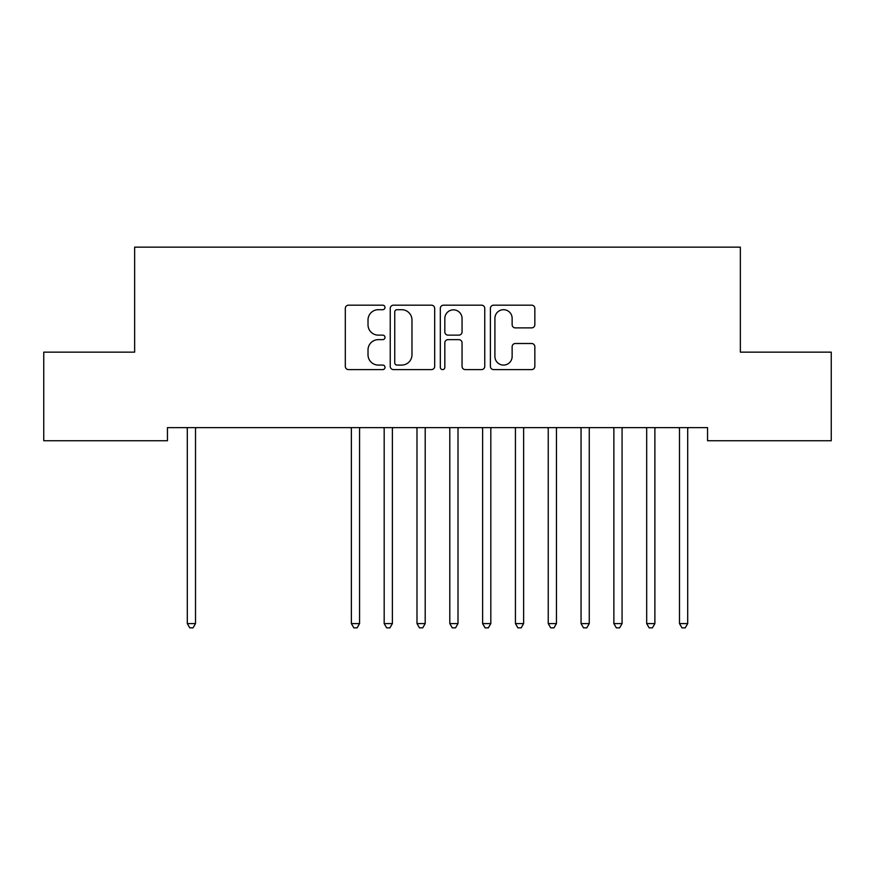 <?xml version="1.0" encoding="UTF-8"?>
<svg xmlns="http://www.w3.org/2000/svg" width="875" height="875" viewBox="0 0 875 875"><rect width="100%" height="100%" fill="white"/><g stroke="black" fill="none" stroke-linecap="round" stroke-linejoin="round"><path stroke-width="1.31" d="M385 307.431A2.253 2.253 0 0 0 382.747 305.178L348.523 305.178A3.216 3.216 0 0 0 345.308 308.405L345.308 366.373A3.216 3.216 0 0 0 348.523 369.6L382.747 369.6A2.253 2.253 0 0 0 385 367.347A2.253 2.253 0 0 0 382.747 365.083L378.317 365.083A10.303 10.303 0 0 1 368.014 354.78L368.014 349.945A10.303 10.303 0 0 1 378.317 339.642L382.747 339.642A2.253 2.253 0 0 0 385 337.389A2.253 2.253 0 0 0 382.747 335.136L378.317 335.136A10.303 10.303 0 0 1 368.014 324.833L368.014 319.998A10.303 10.303 0 0 1 378.317 309.695L382.747 309.695A2.253 2.253 0 0 0 385 307.431M531.628 327.884A3.216 3.216 0 0 0 534.844 324.669L534.844 308.405A3.216 3.216 0 0 0 531.628 305.178L493.62 305.178A3.216 3.216 0 0 0 490.405 308.405L490.405 366.373A3.216 3.216 0 0 0 493.62 369.6L531.628 369.6A3.216 3.216 0 0 0 534.844 366.373L534.844 346.73A3.216 3.216 0 0 0 531.628 343.503L515.364 343.503A3.216 3.216 0 0 0 512.138 346.73L512.138 356.475A8.619 8.619 0 0 1 503.53 365.083A8.619 8.619 0 0 1 494.911 356.475L494.911 318.303A8.619 8.619 0 0 1 503.53 309.695A8.619 8.619 0 0 1 512.138 318.303L512.138 324.669A3.216 3.216 0 0 0 515.364 327.884L531.628 327.884M707.547 427.623L167.453 427.623L167.453 440.748L43.75 440.748L43.75 352.155L134.641 352.155L134.641 247.155L740.359 247.155L740.359 352.155L831.25 352.155L831.25 440.748L707.547 440.748L707.547 427.623M434.678 308.405A3.216 3.216 0 0 0 431.463 305.178L393.455 305.178A3.216 3.216 0 0 0 390.239 308.405L390.239 366.373A3.216 3.216 0 0 0 393.455 369.6L431.463 369.6A3.216 3.216 0 0 0 434.678 366.373L434.678 308.405M443.537 305.178L481.545 305.178A3.216 3.216 0 0 1 484.761 308.405L484.761 366.373A3.216 3.216 0 0 1 481.545 369.6L465.281 369.6A3.216 3.216 0 0 1 462.055 366.373L462.055 342.869A3.216 3.216 0 0 0 458.839 339.642L448.044 339.642A3.216 3.216 0 0 0 444.828 342.869L444.828 367.347A2.253 2.253 0 0 1 442.575 369.6A2.253 2.253 0 0 1 440.322 367.347L440.322 308.405A3.216 3.216 0 0 1 443.537 305.178M396.998 309.695A2.253 2.253 0 0 0 394.745 311.948L394.745 362.83A2.253 2.253 0 0 0 396.998 365.083L401.669 365.083A10.303 10.303 0 0 0 411.972 354.78L411.972 319.998A10.303 10.303 0 0 0 401.669 309.695L396.998 309.695M462.055 318.467A8.619 8.619 0 0 0 453.447 309.848A8.619 8.619 0 0 0 444.828 318.467L444.828 331.909A3.216 3.216 0 0 0 448.044 335.136L458.839 335.136A3.216 3.216 0 0 0 462.055 331.909L462.055 318.467M186.878 427.623L187.064 428.105A3.281 3.281 -179.2 0 1 187.305 429.33L187.305 623.58L195.508 623.58L195.508 429.33A3.281 3.281 -179.2 0 1 195.748 428.105L195.934 427.623M195.508 623.58L193.047 627.845L189.766 627.845L187.305 623.58M350.941 427.623L351.127 428.105A3.281 3.281 -179.2 0 1 351.367 429.33L351.367 623.58L359.57 623.58L359.57 429.33A3.281 3.281 -179.2 0 1 359.811 428.105L359.997 427.623M359.57 623.58L357.109 627.845L353.828 627.845L351.367 623.58M383.753 427.623L383.939 428.105A3.281 3.281 -179.2 0 1 384.18 429.33L384.18 623.58L392.383 623.58L392.383 429.33A3.281 3.281 -179.2 0 1 392.623 428.105L392.809 427.623M392.383 623.58L389.922 627.845L386.641 627.845L384.18 623.58M416.566 427.623L416.752 428.105A3.281 3.281 -179.2 0 1 416.992 429.33L416.992 623.58L425.195 623.58L425.195 429.33A3.281 3.281 -179.2 0 1 425.436 428.105L425.622 427.623M425.195 623.58L422.734 627.845L419.453 627.845L416.992 623.58M449.378 427.623L449.564 428.105A3.281 3.281 -179.2 0 1 449.805 429.33L449.805 623.58L458.008 623.58L458.008 429.33A3.281 3.281 -179.2 0 1 458.248 428.105L458.434 427.623M458.008 623.58L455.547 627.845L452.266 627.845L449.805 623.58M482.191 427.623L482.377 428.105A3.281 3.281 -179.2 0 1 482.617 429.33L482.617 623.58L490.82 623.58L490.82 429.33A3.281 3.281 -179.2 0 1 491.061 428.105L491.247 427.623M490.82 623.58L488.359 627.845L485.078 627.845L482.617 623.58M515.003 427.623L515.189 428.105A3.281 3.281 -179.2 0 1 515.43 429.33L515.43 623.58L523.633 623.58L523.633 429.33A3.281 3.281 -179.2 0 1 523.873 428.105L524.059 427.623M523.633 623.58L521.172 627.845L517.891 627.845L515.43 623.58M547.816 427.623L548.002 428.105A3.281 3.281 -179.2 0 1 548.242 429.33L548.242 623.58L556.445 623.58L556.445 429.33A3.281 3.281 -179.2 0 1 556.686 428.105L556.872 427.623M556.445 623.58L553.984 627.845L550.703 627.845L548.242 623.58M580.628 427.623L580.814 428.105A3.281 3.281 -179.2 0 1 581.055 429.33L581.055 623.58L589.258 623.58L589.258 429.33A3.281 3.281 -179.2 0 1 589.498 428.105L589.684 427.623M589.258 623.58L586.797 627.845L583.516 627.845L581.055 623.58M613.441 427.623L613.627 428.105A3.281 3.281 -179.2 0 1 613.867 429.33L613.867 623.58L622.07 623.58L622.07 429.33A3.281 3.281 -179.2 0 1 622.311 428.105L622.497 427.623M622.07 623.58L619.609 627.845L616.328 627.845L613.867 623.58M646.253 427.623L646.439 428.105A3.281 3.281 -179.2 0 1 646.68 429.33L646.68 623.58L654.883 623.58L654.883 429.33A3.281 3.281 -179.2 0 1 655.123 428.105L655.309 427.623M654.883 623.58L652.422 627.845L649.141 627.845L646.68 623.58M679.066 427.623L679.252 428.105A3.281 3.281 -179.2 0 1 679.492 429.33L679.492 623.58L687.695 623.58L687.695 429.33A3.281 3.281 -179.2 0 1 687.936 428.105L688.122 427.623M687.695 623.58L685.234 627.845L681.953 627.845L679.492 623.58"/></g></svg>
